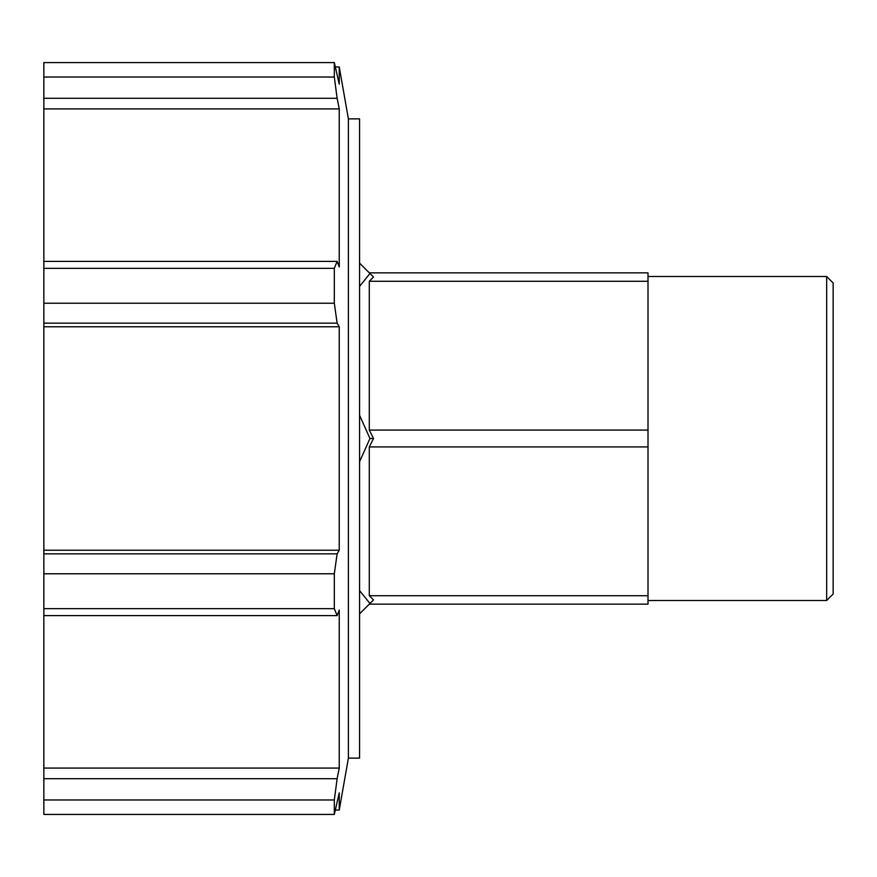 <?xml version="1.0" encoding="UTF-8"?>
<svg xmlns="http://www.w3.org/2000/svg" width="877" height="877" viewBox="0 0 877 877"><rect width="100%" height="100%" fill="white"/><g stroke="black" fill="none" stroke-linecap="round" stroke-linejoin="round"><path stroke-width="1.32" d="M359.57 590.616L369.962 603.486L373.503 599.945L369.294 595.735L369.294 446.919L373.503 438.5L369.294 430.081L369.294 281.265L373.503 277.055L369.962 273.514L359.57 286.384M369.294 604.154L648.004 604.154L648.004 595.735L369.294 595.735M369.294 446.919L648.004 446.919L648.004 430.081L369.294 430.081M369.294 281.265L648.004 281.265L648.004 272.846L369.294 272.846M359.57 415.249L369.962 438.5L359.57 461.751M369.962 438.5L373.503 438.5M648.004 595.735L648.004 446.919M648.004 430.081L648.004 281.265M359.57 263.122L369.962 273.514M369.962 603.486L359.57 613.878M826.671 276.507L826.671 600.493L833.15 594.014L833.15 282.986L826.671 276.507L648.004 276.507M337.13 323.164L334.312 303.223L43.85 303.223L43.85 323.164L337.13 323.164L339.246 326.77L43.85 326.77L43.85 323.164M43.85 268.34L334.312 268.34L337.13 261.401L43.85 261.401L43.85 303.223M43.85 261.401L43.85 98.29L337.13 98.29L334.312 77.023L43.85 77.023L43.85 98.29M334.312 77.023L334.312 62.574L43.85 62.574L43.85 77.023M43.85 799.977L334.312 799.977L337.13 778.71L43.85 778.71L43.85 814.426L334.312 814.426L339.246 792.863L339.246 810.052L335.54 810.052M43.85 778.71L43.85 615.599L337.13 615.599L334.312 608.66L43.85 608.66L43.85 615.599M43.85 573.777L334.312 573.777L337.13 553.836L43.85 553.836L43.85 608.66M43.85 553.836L43.85 326.77M334.312 268.34L334.312 303.223M334.312 62.574L339.246 84.137L339.246 66.948L335.54 66.948M334.312 799.977L334.312 814.426M334.312 573.777L334.312 608.66M337.13 615.599L339.246 610.063L339.246 768.077L43.85 768.077M339.246 768.077L337.13 778.71M337.13 98.29L339.246 108.923L43.85 108.923M339.246 108.923L339.246 266.937L337.13 261.401M339.246 326.77L339.246 550.23L43.85 550.23M339.246 550.23L337.13 553.836M339.246 810.052L348.399 758.123L348.399 118.877L339.246 66.948M348.399 118.877L359.57 118.877L359.57 758.123L348.399 758.123M648.004 600.493L826.671 600.493"/></g></svg>

